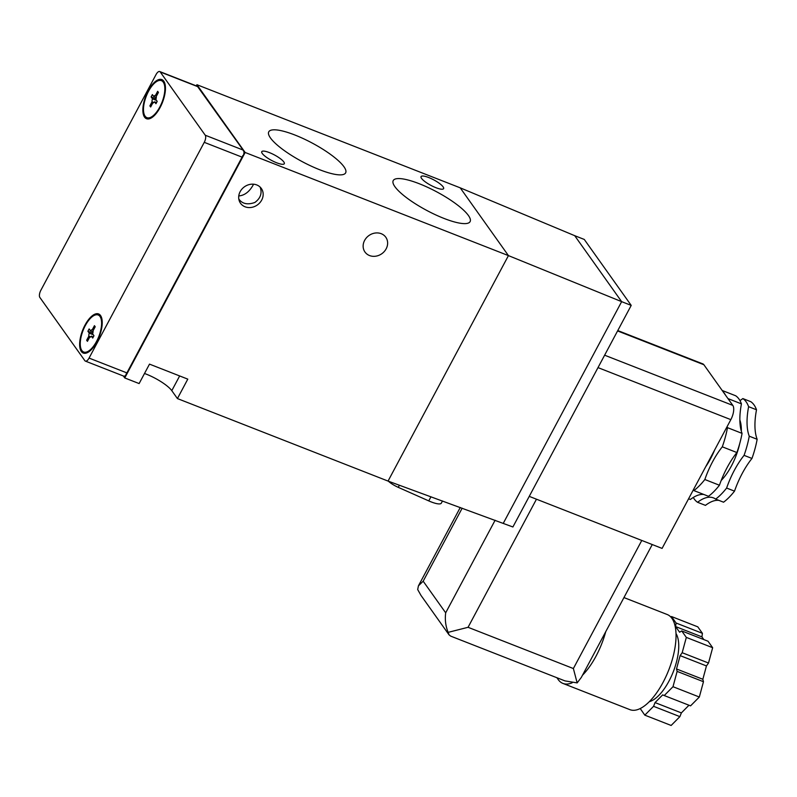 <?xml version="1.0" encoding="UTF-8"?>
<svg xmlns="http://www.w3.org/2000/svg" width="797" height="797" viewBox="0 0 797 797"><rect width="100%" height="100%" fill="white"/><g stroke="black" fill="none" stroke-linecap="round" stroke-linejoin="round"><path stroke-width="1.2" d="M605.73 631.702A51.098 21.678 111.4 0 1 582.477 675.238M572.186 682.77A51.098 21.678 111.4 0 1 562.921 683.418A51.098 21.678 111.4 0 1 558.199 679.572A51.098 21.678 111.4 0 1 558.159 679.502L556.914 677.739M652.255 544.56L581.312 677.43L577.158 682.899L573.372 668.544L468.058 627.299L536.461 499.201M423.177 581.202L445.682 612.823C444.806 619.687 445.633 626.203 448.143 632.36L449.03 634.83L420.955 595.359L417.688 589.551L418.435 585.835L423.177 581.202L462.17 508.177M448.143 632.36L468.058 627.299M722.202 390.49L735.661 395.76A56.776 24.079 111.4 0 1 741.429 403.87A53.937 22.874 -68.6 0 0 742.067 433.379A56.776 24.079 111.4 0 1 736.886 452.537A53.937 22.874 -68.6 0 0 719.432 485.234A56.776 24.079 111.4 0 1 708.483 496.292L693.878 490.573A53.937 22.874 -68.6 0 0 693.201 490.125M727.103 426.644A53.937 22.874 -68.6 0 0 727.472 427.66L742.067 433.379M727.97 398.59L741.429 403.87M736.886 452.537L722.291 446.818A53.937 22.874 -68.6 0 0 704.837 479.515L719.432 485.234M703.851 494.479A53.937 22.874 -68.6 0 0 690.381 499.48L688.588 498.773M739.945 400.582A53.937 22.874 111.4 0 0 742.844 398.57A56.776 24.079 111.4 0 1 748.612 406.679A53.937 22.874 111.4 0 0 749.25 436.188A56.776 24.079 111.4 0 1 744.069 455.356A53.937 22.874 111.4 0 0 726.615 488.053A56.776 24.079 111.4 0 1 715.666 499.101A53.937 22.874 111.4 0 0 713.464 497.896A53.937 22.874 111.4 0 0 697.564 502.289A56.776 24.079 111.4 0 1 693.28 497.467M705.654 466.803A42.58 18.062 -68.6 0 0 714.65 449.966M693.878 490.573A56.776 24.079 -68.6 0 0 704.837 479.515M722.291 446.818A56.776 24.079 -68.6 0 0 727.472 427.66M725.479 395.093A56.776 24.079 -68.6 0 0 723.118 391.785M748.612 406.679L756.512 409.778A56.776 24.079 -68.6 0 0 750.744 401.668L742.844 398.57M756.512 409.778A53.937 22.874 -68.6 0 0 757.15 439.286A56.776 24.079 -68.6 0 1 751.969 458.444A53.937 22.874 -68.6 0 0 734.515 491.141A56.776 24.079 -68.6 0 1 723.556 502.2L715.666 499.101M718.934 500.386A53.937 22.874 -68.6 0 0 705.465 505.378L697.564 502.289M529.248 496.372L662.088 548.406L730.839 419.64A11.357 4.812 -68.6 0 0 732.812 405.404L703.881 364.737A11.357 4.812 -68.6 0 0 702.834 363.89L617.775 330.566M442.494 500.984L441.339 503.146A17.036 4.124 -151.9 0 1 428.766 500.905L398.271 487.356A11.357 2.75 -151.9 0 1 388.378 481.199M123.366 375.985L124.76 377.947L245.147 152.476L508.436 255.608L388.049 481.079L512.899 526.976L631.214 305.4L584.281 239.439L574.707 235.683L621.64 301.655L508.436 255.608L460.208 187.833L574.707 235.683M631.214 305.4L621.64 301.655L503.325 523.231M421.553 178.398A12.772 3.088 28.1 0 0 433.438 186.628A12.772 3.088 28.1 0 0 443.6 188.63A12.772 3.088 28.1 0 0 443.102 186.837A12.772 3.088 28.1 0 0 431.217 178.608A12.772 3.088 28.1 0 0 421.055 176.605A12.772 3.088 28.1 0 0 421.553 178.398M144.506 373.484A22.705 5.499 -151.9 0 1 171.793 390.66L177.422 398.57L187.793 379.133L149.497 364.129L139.126 383.566L124.76 377.947M238.791 198.991C242.238 203.883 247.598 205.038 254.861 202.468C260.579 198.234 262.333 193.103 260.121 187.066M253.595 184.197C249.75 191.499 244.809 195.414 238.761 195.952M283.802 161.921A12.772 3.088 28.1 0 0 271.926 153.691A12.772 3.088 28.1 0 0 261.765 151.679A12.772 3.088 28.1 0 0 262.263 153.482A12.772 3.088 28.1 0 0 274.138 161.701A12.772 3.088 28.1 0 0 284.3 163.714A12.772 3.088 28.1 0 0 283.802 161.921M240.156 191.649A12.772 11.148 144.6 0 0 240.515 203.275A12.772 11.148 144.6 0 0 257.381 204.949A12.772 11.148 144.6 0 0 261.326 188.461A12.772 11.148 144.6 0 0 240.156 191.649M394.923 186.707A43.576 10.54 -151.9 0 1 393.19 180.65A43.576 10.54 -151.9 0 1 436.636 191.798A43.576 10.54 -151.9 0 1 470.061 221.696A43.576 10.54 -151.9 0 1 435.301 214.692A43.576 10.54 -151.9 0 1 394.923 186.707M270.462 137.951A43.576 10.54 -151.9 0 1 268.728 131.894A43.576 10.54 -151.9 0 1 312.175 143.042A43.576 10.54 -151.9 0 1 345.599 172.939A43.576 10.54 -151.9 0 1 310.84 165.945A43.576 10.54 -151.9 0 1 270.462 137.951M245.147 152.476L196.929 84.711L196.301 85.867M85.379 361.111L123.196 375.925A5.679 2.411 -68.6 0 0 123.306 375.965L123.784 376.144A5.679 2.411 -68.6 0 0 126.464 374.49L243.284 155.704A5.679 2.411 -68.6 0 0 243.912 151.171L197.427 86.315A5.679 2.411 -68.6 0 1 197.526 86.355A5.679 2.411 -68.6 0 1 198.055 86.783L160.237 71.969A5.679 2.411 -68.6 0 0 159.709 71.541A5.679 2.411 -68.6 0 0 156.033 74.569L40.836 290.317A5.679 2.411 -68.6 0 0 39.85 297.43L84.861 360.682A5.679 2.411 -68.6 0 0 85.379 361.111A5.679 2.411 -68.6 0 0 89.065 358.082L204.261 142.334A5.679 2.411 -68.6 0 0 205.247 135.221L160.237 71.969M388.049 481.079L177.422 398.57M460.208 187.833L196.929 84.711M364.618 240.405A12.772 11.148 144.6 0 0 364.976 252.031A12.772 11.148 144.6 0 0 381.843 253.705A12.772 11.148 144.6 0 0 385.788 237.217A12.772 11.148 144.6 0 0 364.618 240.405M126.464 374.49L125.986 374.301A5.679 2.411 -68.6 0 0 126.882 372.896L242.079 157.148A5.679 2.411 -68.6 0 0 242.806 155.525L243.284 155.704M243.912 151.171L243.434 150.982A5.679 2.411 -68.6 0 0 243.065 150.035L198.055 86.783M156.162 98.35L156.013 98.938M157.099 101.239A3.975 1.684 -68.6 0 0 156.959 101.827M154.598 101.807L155.953 103.71L157.198 101.378L155.843 99.466A3.975 1.684 -68.6 0 0 156.252 96.497L158.444 92.402L157.667 91.316L155.485 95.411A3.975 1.684 -68.6 0 0 153.731 96.497L152.376 94.594L151.131 96.925L152.486 98.828A3.975 1.684 -68.6 0 0 152.068 101.807L149.886 105.901L150.653 106.977L152.845 102.893A3.975 1.684 -68.6 0 0 154.598 101.807L156.561 102.574M151.002 106.34L149.886 105.901M153.901 102.524L152.068 101.807M156.511 100.412L152.486 98.828M155.913 98.808L151.131 96.925M156.282 97.503L153.731 96.497M156.601 95.849L155.485 95.411M92.93 332.698L92.781 333.285M93.877 335.587A3.975 1.684 -68.6 0 0 93.727 336.175M91.366 336.155L92.721 338.058L93.966 335.726L92.611 333.823A3.975 1.684 -68.6 0 0 93.03 330.845L95.212 326.75L94.444 325.664L92.253 329.759A3.975 1.684 -68.6 0 0 90.499 330.845L89.144 328.942L87.899 331.273L89.254 333.176A3.975 1.684 -68.6 0 0 88.846 336.155L86.654 340.249L87.431 341.335L89.613 337.241A3.975 1.684 -68.6 0 0 91.366 336.155L93.329 336.922M87.77 340.688L86.654 340.249M90.669 336.872L88.846 336.155M93.279 334.76L89.254 333.176M92.691 333.156L87.899 331.273M93.05 331.851L90.499 330.845M93.369 330.197L92.253 329.759M148.541 91.247A19.875 8.428 -68.6 0 0 146.917 117.657A19.875 8.428 -68.6 0 0 162.01 102.225A19.875 8.428 -68.6 0 0 161.412 80.646A19.875 8.428 -68.6 0 0 148.541 91.247M148.212 90.788A21.001 8.906 -68.6 0 0 146.499 118.713A21.001 8.906 -68.6 0 0 162.458 102.405A21.001 8.906 -68.6 0 0 161.821 79.59A21.001 8.906 -68.6 0 0 148.212 90.788M85.309 325.594A19.875 8.428 -68.6 0 0 83.685 352.005A19.875 8.428 -68.6 0 0 98.778 336.573A19.875 8.428 -68.6 0 0 98.18 314.994A19.875 8.428 -68.6 0 0 85.309 325.594M84.99 325.136A21.001 8.906 -68.6 0 0 83.277 353.061A21.001 8.906 -68.6 0 0 99.226 336.752A21.001 8.906 -68.6 0 0 98.599 313.938A21.001 8.906 -68.6 0 0 84.99 325.136M670.915 617.107L671.482 616.529L676.085 623.015L675.597 626.572L679.612 632.22L681.714 630.925L686.327 637.401L682.182 652.713L680.12 655.622L676.514 668.962L677.131 671.393L672.997 686.705L664.24 695.542L662.676 694.884L655.044 702.585L653.57 706.321L644.813 715.148L640.22 708.543M676.005 633.555A38.326 16.259 111.4 0 1 673.286 671.771A38.326 16.259 111.4 0 1 649.326 701.669M671.482 616.529L697.803 626.85L702.416 633.326L701.928 636.883L703.851 639.592M681.714 630.925L708.045 641.236L712.657 647.712L708.513 663.024L706.451 665.933L702.844 679.273L703.462 681.714L699.328 697.026L690.571 705.853L664.24 695.542M688.977 705.225L681.375 712.897L679.891 716.633L671.144 725.459L644.813 715.148M623.951 597.571L667.209 614.517A51.098 21.678 111.4 0 1 668.753 669.998A51.098 21.678 111.4 0 1 629.939 709.669L562.921 683.418M675.597 626.572L701.928 636.883M676.085 623.015L702.416 633.326M712.657 647.712L686.327 637.401M676.514 668.962L702.844 679.273M677.131 671.393L703.462 681.714M680.12 655.622L706.451 665.933M682.182 652.713L708.513 663.024M699.328 697.026L672.997 686.705M655.044 702.585L681.375 712.897M653.57 706.321L679.891 716.633M449.03 634.83L450.713 636.136L564.983 680.897L577.158 682.899M744.069 455.356L751.969 458.444M726.615 488.053L734.515 491.141M749.25 436.188L757.15 439.286M445.682 612.823L495.126 520.232M573.372 668.544L641.774 540.456M739.706 443.66A39.342 16.687 111.4 0 1 731.347 466.086A39.342 16.687 111.4 0 1 721.195 480.491M739.865 420.039A39.342 16.687 111.4 0 1 741.34 431.207M703.881 364.737L617.575 330.934M732.812 405.404L604.624 355.193M730.839 419.64L597.999 367.606M398.271 487.356L399.407 485.224M428.766 500.905L430.968 496.77M179.654 375.945L171.793 390.66M243.065 150.035L205.247 135.221M242.079 157.148L204.261 142.334M126.882 372.896L89.065 358.082M460.267 507.48L418.435 585.835M146.917 117.657L149.607 118.703M161.412 80.646L164.102 81.702M83.685 352.005L86.375 353.051M98.18 314.994L100.87 316.05M159.709 71.541L197.526 86.355"/></g></svg>
